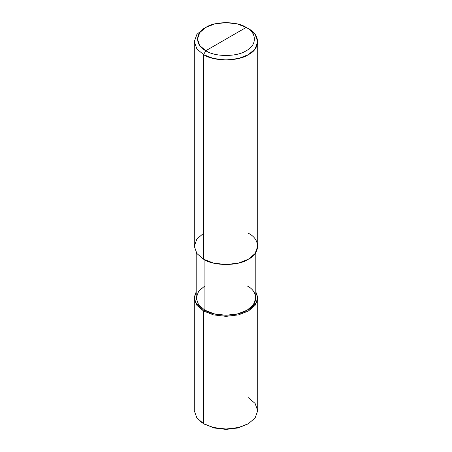 <?xml version="1.0" encoding="UTF-8"?>
<svg xmlns="http://www.w3.org/2000/svg" width="452" height="452" viewBox="0 0 452 452"><rect width="100%" height="100%" fill="white"/><g stroke="black" fill="none" stroke-linecap="round" stroke-linejoin="round"><path stroke-width="0.68" d="M200.558 421.643L203.569 423.66L203.569 311.004L195.168 302.36L194.332 297.02L196.185 291.806L194.281 298.054L196.891 305.326L203.569 311.004L213.4 314.863L226 316.366L238.599 314.863L248.43 311.004L255.109 305.326L257.719 298.054L255.815 291.806L257.668 297.02L256.832 302.36L248.43 311.004L238.599 314.863L226 316.366L213.4 314.863L203.569 311.004L204.92 310.225L203.569 311.004L203.569 423.66L214.033 427.971L226 429.4L237.967 427.971L247.854 423.982M257.719 298.054L257.719 410.71L255.109 417.981L248.43 423.66L238.599 427.513L226 429.021L213.4 427.513L203.569 423.66L213.4 427.513L226 429.021L238.599 427.513L248.43 423.66L237.967 427.971L226 429.4L214.033 427.971L203.569 423.66L196.891 417.981L194.281 410.71L194.281 298.054M248.43 423.66L255.109 417.981L257.719 410.71L255.109 403.438L248.43 397.76M203.569 233.311L196.891 238.989L194.281 246.261L196.891 253.532L203.569 259.211L203.569 54.619L213.4 58.477L226 59.98L238.599 58.477L248.43 54.619L255.109 48.946L257.719 41.669L255.109 34.397L248.43 28.725L246.187 27.425C257.075 32.674 257.075 45.488 246.187 50.737C237.102 57.02 214.898 57.02 205.813 50.737L246.187 27.425L237.34 23.956L226 22.6L214.66 23.956L205.813 27.425L199.801 32.533L197.456 39.081L199.801 45.629L205.813 50.737L203.569 54.619L203.569 259.211L196.891 253.532L194.281 246.261L194.281 41.669L196.891 48.946L203.569 54.619L196.891 48.946L194.281 41.669L196.891 34.397L203.569 28.725L196.891 34.397L194.281 41.669M204.92 285.884L198.637 291.218L196.185 298.054L198.637 304.891L204.92 310.225L198.637 304.891L196.185 298.054L196.185 252.51M255.815 252.51L255.815 298.054L253.363 304.891L247.08 310.225L237.842 313.852L226 315.27L214.158 313.852L204.92 310.225L204.92 259.94L204.92 310.225C214.406 316.796 237.594 316.796 247.08 310.225C258.454 304.75 258.454 291.359 247.08 285.884M205.813 50.737C194.925 45.488 194.925 32.674 205.813 27.425C214.898 21.142 237.102 21.142 246.187 27.425L205.813 50.737C214.898 57.02 237.102 57.02 246.187 50.737C257.075 45.488 257.075 32.674 246.187 27.425L248.43 28.725C260.527 34.55 260.527 48.793 248.43 54.619C238.334 61.602 213.666 61.602 203.569 54.619L205.813 50.737M257.719 41.669L257.719 246.261L255.109 253.532L248.43 259.211L238.599 263.064L226 264.573L213.4 263.064L203.569 259.211C213.666 266.194 238.334 266.194 248.43 259.211C260.527 253.38 260.527 239.142 248.43 233.311M204.694 424.304L203.569 423.66M203.569 28.725L205.813 27.425M248.43 28.725L246.187 27.425"/></g></svg>
